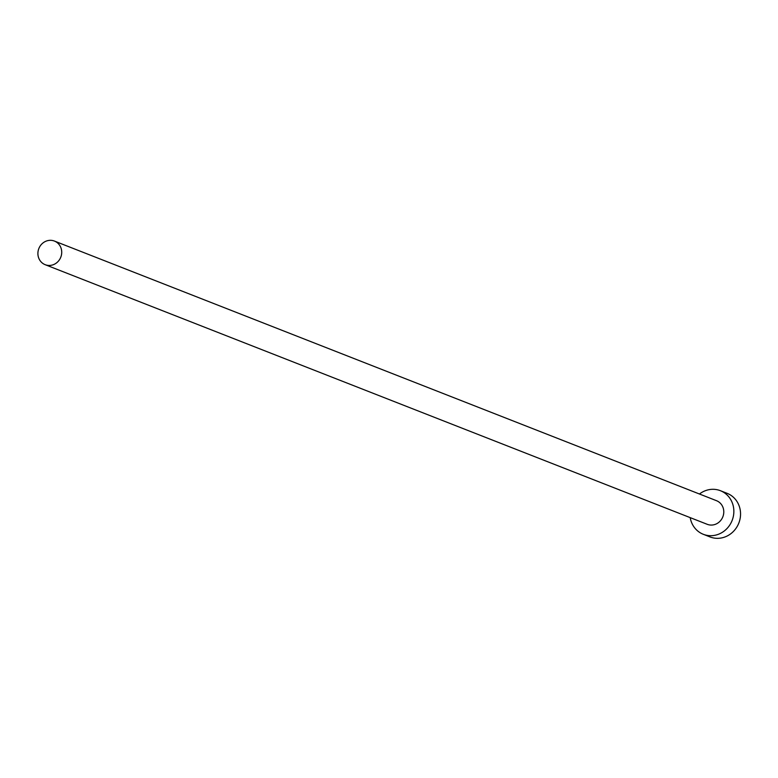 <?xml version="1.0" encoding="UTF-8"?>
<svg xmlns="http://www.w3.org/2000/svg" width="778" height="778" viewBox="0 0 778 778"><rect width="100%" height="100%" fill="white"/><g stroke="black" fill="none" stroke-linecap="round" stroke-linejoin="round"><path stroke-width="1.17" d="M44.881 264.569A12.681 11.796 -68.6 0 0 45.182 264.695A12.681 11.796 -68.6 0 0 60.723 257.353A12.681 11.796 -68.6 0 0 54.752 241.199A12.681 11.796 -68.6 0 0 54.441 241.073A12.681 11.796 -68.6 0 0 38.9 248.415A12.681 11.796 -68.6 0 0 44.881 264.569M706.93 524.187A12.681 11.796 -68.6 0 0 707.241 524.314A12.681 11.796 -68.6 0 0 722.781 516.971A12.681 11.796 -68.6 0 0 716.801 500.818A12.681 11.796 -68.6 0 0 716.499 500.692A12.681 11.796 -68.6 0 0 716.188 500.575M690.203 517.633A23.418 21.774 -68.6 0 0 702.758 534.068A23.418 21.774 -68.6 0 0 703.322 534.301A23.418 21.774 -68.6 0 0 732.01 520.754A23.418 21.774 -68.6 0 0 720.982 490.937A23.418 21.774 -68.6 0 0 720.418 490.704A23.418 21.774 -68.6 0 0 699.461 494.011M709.439 536.694A23.418 21.774 -68.6 0 0 710.003 536.927A23.418 21.774 -68.6 0 0 738.701 523.38A23.418 21.774 -68.6 0 0 727.663 493.553A23.418 21.774 -68.6 0 0 727.099 493.33A23.418 21.774 -68.6 0 0 726.535 493.116M45.182 264.695L707.241 524.314M703.322 534.301L710.003 536.927M720.418 490.704L727.099 493.33M54.441 241.073L716.499 500.692"/></g></svg>
